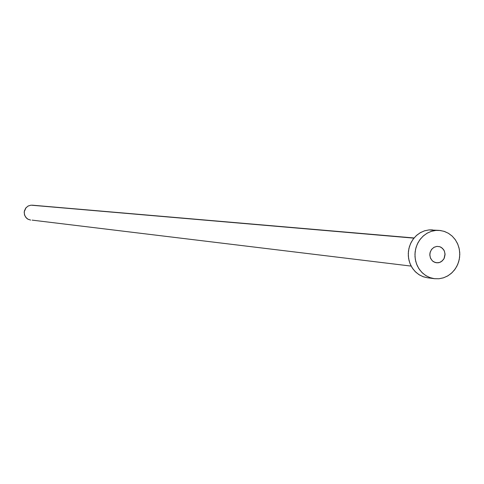 <?xml version="1.0" encoding="UTF-8"?>
<svg xmlns="http://www.w3.org/2000/svg" width="484" height="484" viewBox="0 0 484 484"><rect width="100%" height="100%" fill="white"/><g stroke="black" fill="none" stroke-linecap="round" stroke-linejoin="round"><path stroke-width="0.73" d="M437.978 262.818L435.092 262.491L437.978 262.818L439.448 262.516L442.11 261.033L444.058 258.571L445.044 253.888L444.264 250.803L442.443 248.292L439.859 246.737L436.907 246.38L439.793 246.713L441.269 247.403L443.64 249.696L444.433 251.202L445.062 254.596L444.336 257.984L443.501 259.491L441.057 261.79L439.569 262.479L436.52 262.8L433.501 261.735L432.218 260.707L430.397 257.905L429.81 254.523L430.022 252.799L431.401 249.659L433.839 247.391L436.907 246.38L434.039 247.276L431.68 249.29L430.203 252.11L429.828 255.31L430.615 258.408L432.436 260.918L435.025 262.467L437.978 262.818M413.923 238.146L31 205.174L28.054 206.069L25.719 208.108L24.4 210.945L24.2 212.506L24.775 215.586L26.529 218.151L27.757 219.095L30.661 220.105L27.957 219.21L25.773 217.31L24.472 214.708L24.254 211.786L25.973 207.787L28.235 205.972L31 205.174L413.923 238.146M439.266 230.39L429.042 229.906L439.266 230.39L443.961 231.292L448.353 233.252L452.244 236.174L455.456 239.931L457.852 244.347L459.322 249.224L459.8 254.342L459.262 259.472L457.743 264.385L455.299 268.85L452.044 272.68L448.124 275.686L443.713 277.743L439.012 278.754L434.281 278.669L429.725 277.532L425.509 275.39L421.806 272.335L418.781 268.505L416.573 264.058L415.278 259.194L414.951 254.13L415.611 249.085L417.22 244.281L419.719 239.931L422.992 236.222L426.894 233.33L431.25 231.364L435.872 230.414L429.042 229.906L424.456 230.844L420.13 232.792L416.258 235.666L413.009 239.344L410.529 243.652L408.926 248.419L408.272 253.422L408.599 258.45L409.887 263.272L412.078 267.682L415.084 271.482L418.757 274.513L422.949 276.636L427.469 277.768L434.245 278.669M427.493 277.774L423.542 276.848L419.543 275.003L415.974 272.347L412.961 268.971L410.62 265.014L409.053 260.622L408.314 255.976L408.435 251.244L409.416 246.61L411.206 242.266L413.747 238.364L416.936 235.067L420.644 232.501L424.734 230.759L429.042 229.906L432.49 229.888M439.012 278.754L434.62 278.711L430.324 277.743L426.301 275.886L422.701 273.206L419.664 269.806L417.311 265.813L415.732 261.39L414.994 256.702L415.115 251.928L416.101 247.263L417.904 242.877L420.463 238.945L423.675 235.623L427.414 233.034L431.528 231.273L435.872 230.414L440.271 230.487L444.554 231.485L448.553 233.373L452.129 236.065L455.135 239.471L457.459 243.446L459.014 247.85L459.746 252.515L459.619 257.252L458.644 261.892L456.86 266.248L454.331 270.163L451.149 273.49L447.44 276.086L443.338 277.864L439.012 278.754M32.204 205.174L414.068 237.971M32.126 220.129L411.158 266.097"/></g></svg>
